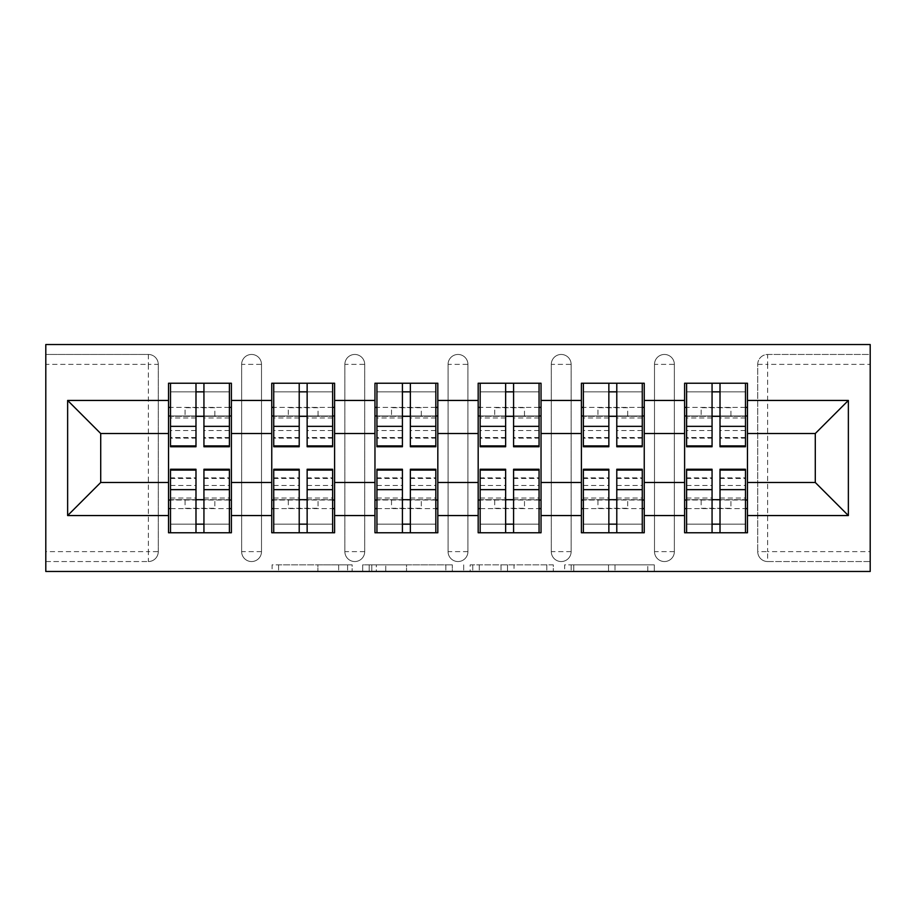 <?xml version="1.0" encoding="UTF-8"?>
<svg xmlns="http://www.w3.org/2000/svg" width="916" height="916" viewBox="0 0 916 916"><rect width="100%" height="100%" fill="white"/><g stroke="black" fill="none" stroke-linecap="round" stroke-linejoin="round"><path stroke-width="0.69" stroke-dasharray="4.58 3.44" d="M352.145 571.47L278.59 571.47L352.145 571.47L352.145 564.851L317.886 564.851L317.886 571.47L317.886 564.851L352.145 564.851L352.145 571.47L352.145 564.851L317.886 564.851L317.886 571.47L317.886 564.851L352.145 564.851L278.59 564.851L352.145 564.851M647.795 571.47L571.16 571.47L647.795 571.47L647.795 564.851L615.002 564.851L654.299 564.851L654.299 571.47L654.299 564.851L571.16 564.851L654.299 564.851L654.299 571.47L654.299 564.851L647.795 564.851L647.795 571.47M608.51 571.47L573.76 571.47L608.51 571.47L608.51 564.851L615.002 564.851L608.51 564.851L608.51 571.47L608.51 564.851L573.76 564.851L573.76 571.47L573.76 564.851L608.51 564.851L608.51 571.47M564.668 571.47L571.16 571.47L564.668 571.47L564.668 564.851L571.16 564.851L564.668 564.851L564.668 571.47M272.098 571.47L278.59 571.47L272.098 571.47L272.098 564.851L278.59 564.851L272.098 564.851L272.098 571.47M148.358 561.542A9.927 9.927 0 0 0 158.273 551.627L148.358 551.627L148.358 561.542A9.927 9.927 0 0 0 158.273 551.627L158.273 364.373A9.927 9.927 0 0 0 148.358 354.458L45.8 354.458L45.8 344.53L870.2 344.53L870.2 354.458L767.642 354.458A9.927 9.927 0 0 0 757.727 364.373L757.727 551.627A9.927 9.927 0 0 0 767.642 561.542L870.2 561.542L870.2 571.47L45.8 571.47L45.8 561.542L148.358 561.542L45.8 561.542L45.8 364.373L148.358 364.373L148.358 551.627L45.8 551.627M452.321 571.47L445.829 571.47L452.321 571.47L452.321 564.851L452.321 571.47M369.194 571.47L445.829 571.47L362.69 571.47L369.194 571.47L369.194 564.851L452.321 564.851L362.69 564.851L362.69 571.47L362.69 564.851L369.194 564.851L369.194 571.47M470.171 571.47L553.31 571.47L463.679 571.47L470.171 571.47L470.171 564.851L553.31 564.851L553.31 571.47L553.31 564.851L514.013 564.851L514.013 571.47M684.607 500.01L747.467 500.01L747.467 532.769L684.607 532.769L684.607 383.231L747.467 383.231L747.467 415.99L684.607 415.99M745.487 500.01L686.599 500.01M747.467 500.01L747.467 415.99M686.599 415.99L745.487 415.99M745.487 407.38L686.599 407.38M686.599 508.62L745.487 508.62M581.397 500.01L644.246 500.01L644.246 532.769L581.397 532.769L581.397 383.231L644.246 383.231L644.246 415.99L581.397 415.99M642.265 500.01L583.378 500.01M644.246 500.01L644.246 415.99M583.378 415.99L642.265 415.99M642.265 407.38L583.378 407.38M583.378 508.62L642.265 508.62M478.175 500.01L541.035 500.01L541.035 532.769L478.175 532.769L478.175 383.231L541.035 383.231L541.035 415.99L478.175 415.99M539.055 500.01L480.167 500.01M541.035 500.01L541.035 415.99M480.167 415.99L539.055 415.99M539.055 407.38L480.167 407.38M480.167 508.62L539.055 508.62M374.965 500.01L437.825 500.01L437.825 532.769L374.965 532.769L374.965 383.231L437.825 383.231L437.825 415.99L374.965 415.99M435.833 500.01L376.945 500.01M437.825 500.01L437.825 415.99M376.945 415.99L435.833 415.99M435.833 407.38L376.945 407.38M376.945 508.62L435.833 508.62M271.754 500.01L334.603 500.01L334.603 532.769L271.754 532.769L271.754 383.231L334.603 383.231L334.603 415.99L271.754 415.99M332.623 500.01L273.735 500.01M334.603 500.01L334.603 415.99M273.735 415.99L332.623 415.99M332.623 407.38L273.735 407.38M273.735 508.62L332.623 508.62M644.246 482.48L684.607 482.48M684.607 433.52L644.246 433.52M541.035 482.48L581.397 482.48M581.397 433.52L541.035 433.52M437.825 482.48L478.175 482.48M478.175 433.52L437.825 433.52M334.603 482.48L374.965 482.48M374.965 433.52L334.603 433.52M231.393 482.48L271.754 482.48M271.754 433.52L231.393 433.52M158.273 551.627L158.273 364.373A9.927 9.927 0 0 0 148.358 354.458L45.8 354.458L45.8 364.373M168.533 500.01L231.393 500.01L231.393 532.769L168.533 532.769L168.533 383.231L231.393 383.231L231.393 415.99L168.533 415.99M229.401 500.01L170.513 500.01M231.393 500.01L231.393 415.99M170.513 415.99L229.401 415.99M229.401 407.38L170.513 407.38M170.513 508.62L229.401 508.62M168.533 433.52L100.714 433.52L100.714 482.48L168.533 482.48M870.2 364.373L870.2 551.627L767.642 551.627L767.642 364.373L870.2 364.373L870.2 354.458L767.642 354.458A9.927 9.927 0 0 0 757.727 364.373L757.727 551.627A9.927 9.927 0 0 0 767.642 561.542L767.642 551.627L757.727 551.627A9.927 9.927 0 0 0 767.642 561.542L870.2 561.542L870.2 551.627M747.467 482.48L815.286 482.48L815.286 433.52L747.467 433.52M168.533 407.38L231.393 407.38M231.393 508.62L168.533 508.62M674.359 551.627L654.505 551.627A9.927 9.927 0 0 0 664.432 561.542A9.927 9.927 0 0 0 674.359 551.627L674.359 364.373A9.927 9.927 0 0 0 664.432 354.458A9.927 9.927 0 0 0 654.505 364.373L654.505 551.627L654.505 364.373A9.927 9.927 0 0 1 664.432 354.458A9.927 9.927 0 0 1 674.359 364.373L674.359 551.627A9.927 9.927 0 0 1 664.432 561.542A9.927 9.927 0 0 1 654.505 551.627A9.927 9.927 0 0 0 664.432 561.542M581.397 407.38L644.246 407.38M644.246 508.62L581.397 508.62M467.927 551.627L448.073 551.627A9.927 9.927 0 0 0 458 561.542A9.927 9.927 0 0 0 467.927 551.627L467.927 364.373A9.927 9.927 0 0 0 458 354.458A9.927 9.927 0 0 0 448.073 364.373L448.073 551.627L448.073 364.373A9.927 9.927 0 0 1 458 354.458A9.927 9.927 0 0 1 467.927 364.373L467.927 551.627A9.927 9.927 0 0 1 458 561.542A9.927 9.927 0 0 1 448.073 551.627A9.927 9.927 0 0 0 458 561.542M374.965 407.38L437.825 407.38M437.825 508.62L374.965 508.62M261.495 551.627L241.641 551.627A9.927 9.927 0 0 0 251.568 561.542A9.927 9.927 0 0 0 261.495 551.627L261.495 364.373A9.927 9.927 0 0 0 251.568 354.458A9.927 9.927 0 0 0 241.641 364.373L241.641 551.627L241.641 364.373A9.927 9.927 0 0 1 251.568 354.458A9.927 9.927 0 0 1 261.495 364.373L261.495 551.627A9.927 9.927 0 0 1 251.568 561.542A9.927 9.927 0 0 1 241.641 551.627A9.927 9.927 0 0 0 251.568 561.542M334.603 508.62L271.754 508.62M271.754 407.38L334.603 407.38M364.705 551.627L344.863 551.627A9.927 9.927 0 0 0 354.79 561.542A9.927 9.927 0 0 0 364.705 551.627L364.705 364.373A9.927 9.927 0 0 0 354.79 354.458A9.927 9.927 0 0 0 344.863 364.373L344.863 551.627L344.863 364.373A9.927 9.927 0 0 1 354.79 354.458A9.927 9.927 0 0 1 364.705 364.373L364.705 551.627A9.927 9.927 0 0 1 354.79 561.542A9.927 9.927 0 0 1 344.863 551.627A9.927 9.927 0 0 0 354.79 561.542M541.035 508.62L478.175 508.62M478.175 407.38L541.035 407.38M571.137 551.627L551.295 551.627A9.927 9.927 0 0 0 561.21 561.542A9.927 9.927 0 0 0 571.137 551.627L571.137 364.373A9.927 9.927 0 0 0 561.21 354.458A9.927 9.927 0 0 0 551.295 364.373L551.295 551.627L551.295 364.373A9.927 9.927 0 0 1 561.21 354.458A9.927 9.927 0 0 1 571.137 364.373L571.137 551.627A9.927 9.927 0 0 1 561.21 561.542A9.927 9.927 0 0 1 551.295 551.627A9.927 9.927 0 0 0 561.21 561.542M747.467 508.62L684.607 508.62M684.607 407.38L747.467 407.38M376.327 571.47L385.75 571.47L376.327 571.47L376.327 564.851L371.781 564.851L371.781 571.47L371.781 564.851L385.75 564.851L376.327 564.851L376.327 571.47M385.75 571.47L406.532 571.47L385.75 571.47L385.75 564.851L406.532 564.851L406.532 571.47L406.532 564.851L385.75 564.851L385.75 571.47M470.171 564.851L507.521 564.851L507.521 571.47L507.521 564.851L501.029 564.851L507.521 564.851L507.521 571.47L507.521 564.851L514.013 564.851M472.77 564.851L472.77 571.47L472.77 564.851M463.679 564.851L463.679 571.47L463.679 564.851M229.401 446.756L229.401 426.158L229.401 438.146L203.936 438.146L203.936 383.231L170.513 383.231L170.513 416.322L214.848 416.322L214.848 407.712L185.078 407.712L185.078 416.322L185.078 407.712L214.848 407.712L214.848 416.322L229.401 416.322L229.401 383.231L170.513 383.231M229.401 438.146L229.401 391.842L170.513 391.842L170.513 416.322L195.99 416.322M203.936 446.756L203.936 438.146M229.401 430.554L203.936 430.554M195.99 446.756L195.99 426.158L195.99 438.146L170.513 438.146L170.513 391.842L195.99 391.842L195.99 383.231M195.99 438.146L195.99 391.842M170.513 446.756L170.513 438.146M195.99 430.554L170.513 430.554M203.936 416.322L229.401 416.322L229.401 391.842L203.936 391.842M229.401 383.231L203.936 383.231M195.99 426.158L170.513 426.158M229.401 426.158L203.936 426.158M170.513 469.244L170.513 489.842L170.513 477.854L195.99 477.854L195.99 532.769L229.401 532.769L229.401 499.678L185.078 499.678L185.078 508.288L214.848 508.288L214.848 499.678L214.848 508.288L185.078 508.288L185.078 499.678L170.513 499.678L170.513 532.769L229.401 532.769M170.513 477.854L170.513 524.158L229.401 524.158L229.401 499.678L203.936 499.678M195.99 469.244L195.99 477.854M170.513 485.446L195.99 485.446M203.936 469.244L203.936 489.842L203.936 477.854L229.401 477.854L229.401 524.158L203.936 524.158L203.936 532.769M203.936 477.854L203.936 524.158M229.401 469.244L229.401 477.854M203.936 485.446L229.401 485.446M195.99 499.678L170.513 499.678L170.513 524.158L195.99 524.158M170.513 532.769L195.99 532.769M203.936 489.842L229.401 489.842M170.513 489.842L195.99 489.842M332.623 446.756L332.623 426.158L332.623 438.146L307.146 438.146L307.146 383.231L273.735 383.231L273.735 416.322L318.058 416.322L318.058 407.712L288.288 407.712L288.288 416.322L288.288 407.712L318.058 407.712L318.058 416.322L332.623 416.322L332.623 383.231L273.735 383.231M332.623 438.146L332.623 391.842L273.735 391.842L273.735 416.322L299.211 416.322M307.146 446.756L307.146 438.146M332.623 430.554L307.146 430.554M299.211 446.756L299.211 426.158L299.211 438.146L273.735 438.146L273.735 391.842L299.211 391.842L299.211 383.231M299.211 438.146L299.211 391.842M273.735 446.756L273.735 438.146M299.211 430.554L273.735 430.554M307.146 416.322L332.623 416.322L332.623 391.842L307.146 391.842M332.623 383.231L307.146 383.231M299.211 426.158L273.735 426.158M332.623 426.158L307.146 426.158M435.833 446.756L435.833 426.158L435.833 438.146L410.357 438.146L410.357 383.231L376.945 383.231L376.945 416.322L421.28 416.322L421.28 407.712L391.51 407.712L391.51 416.322L391.51 407.712L421.28 407.712L421.28 416.322L435.833 416.322L435.833 383.231L376.945 383.231M435.833 438.146L435.833 391.842L376.945 391.842L376.945 416.322L402.422 416.322M410.357 446.756L410.357 438.146M435.833 430.554L410.357 430.554M402.422 446.756L402.422 426.158L402.422 438.146L376.945 438.146L376.945 391.842L402.422 391.842L402.422 383.231M402.422 438.146L402.422 391.842M376.945 446.756L376.945 438.146M402.422 430.554L376.945 430.554M410.357 416.322L435.833 416.322L435.833 391.842L410.357 391.842M435.833 383.231L410.357 383.231M402.422 426.158L376.945 426.158M435.833 426.158L410.357 426.158M539.055 446.756L539.055 426.158L539.055 438.146L513.578 438.146L513.578 383.231L480.167 383.231L480.167 416.322L524.49 416.322L524.49 407.712L494.72 407.712L494.72 416.322L494.72 407.712L524.49 407.712L524.49 416.322L539.055 416.322L539.055 383.231L480.167 383.231M539.055 438.146L539.055 391.842L480.167 391.842L480.167 416.322L505.643 416.322M513.578 446.756L513.578 438.146M539.055 430.554L513.578 430.554M505.643 446.756L505.643 426.158L505.643 438.146L480.167 438.146L480.167 391.842L505.643 391.842L505.643 383.231M505.643 438.146L505.643 391.842M480.167 446.756L480.167 438.146M505.643 430.554L480.167 430.554M513.578 416.322L539.055 416.322L539.055 391.842L513.578 391.842M539.055 383.231L513.578 383.231M505.643 426.158L480.167 426.158M539.055 426.158L513.578 426.158M642.265 446.756L642.265 426.158L642.265 438.146L616.789 438.146L616.789 383.231L583.378 383.231L583.378 416.322L627.712 416.322L627.712 407.712L597.942 407.712L597.942 416.322L597.942 407.712L627.712 407.712L627.712 416.322L642.265 416.322L642.265 383.231L583.378 383.231M642.265 438.146L642.265 391.842L583.378 391.842L583.378 416.322L608.854 416.322M616.789 446.756L616.789 438.146M642.265 430.554L616.789 430.554M608.854 446.756L608.854 426.158L608.854 438.146L583.378 438.146L583.378 391.842L608.854 391.842L608.854 383.231M608.854 438.146L608.854 391.842M583.378 446.756L583.378 438.146M608.854 430.554L583.378 430.554M616.789 416.322L642.265 416.322L642.265 391.842L616.789 391.842M642.265 383.231L616.789 383.231M608.854 426.158L583.378 426.158M642.265 426.158L616.789 426.158M745.487 446.756L745.487 426.158L745.487 438.146L720.01 438.146L720.01 383.231L686.599 383.231L686.599 416.322L730.922 416.322L730.922 407.712L701.152 407.712L701.152 416.322L701.152 407.712L730.922 407.712L730.922 416.322L745.487 416.322L745.487 383.231L686.599 383.231M745.487 438.146L745.487 391.842L686.599 391.842L686.599 416.322L712.064 416.322M720.01 446.756L720.01 438.146M745.487 430.554L720.01 430.554M712.064 446.756L712.064 426.158L712.064 438.146L686.599 438.146L686.599 391.842L712.064 391.842L712.064 383.231M712.064 438.146L712.064 391.842M686.599 446.756L686.599 438.146M712.064 430.554L686.599 430.554M720.01 416.322L745.487 416.322L745.487 391.842L720.01 391.842M745.487 383.231L720.01 383.231M712.064 426.158L686.599 426.158M745.487 426.158L720.01 426.158M273.735 469.244L273.735 489.842L273.735 477.854L299.211 477.854L299.211 532.769L332.623 532.769L332.623 499.678L288.288 499.678L288.288 508.288L318.058 508.288L318.058 499.678L318.058 508.288L288.288 508.288L288.288 499.678L273.735 499.678L273.735 532.769L332.623 532.769M273.735 477.854L273.735 524.158L332.623 524.158L332.623 499.678L307.146 499.678M299.211 469.244L299.211 477.854M273.735 485.446L299.211 485.446M307.146 469.244L307.146 489.842L307.146 477.854L332.623 477.854L332.623 524.158L307.146 524.158L307.146 532.769M307.146 477.854L307.146 524.158M332.623 469.244L332.623 477.854M307.146 485.446L332.623 485.446M299.211 499.678L273.735 499.678L273.735 524.158L299.211 524.158M273.735 532.769L299.211 532.769M307.146 489.842L332.623 489.842M273.735 489.842L299.211 489.842M376.945 469.244L376.945 489.842L376.945 477.854L402.422 477.854L402.422 532.769L435.833 532.769L435.833 499.678L391.51 499.678L391.51 508.288L421.28 508.288L421.28 499.678L421.28 508.288L391.51 508.288L391.51 499.678L376.945 499.678L376.945 532.769L435.833 532.769M376.945 477.854L376.945 524.158L435.833 524.158L435.833 499.678L410.357 499.678M402.422 469.244L402.422 477.854M376.945 485.446L402.422 485.446M410.357 469.244L410.357 489.842L410.357 477.854L435.833 477.854L435.833 524.158L410.357 524.158L410.357 532.769M410.357 477.854L410.357 524.158M435.833 469.244L435.833 477.854M410.357 485.446L435.833 485.446M402.422 499.678L376.945 499.678L376.945 524.158L402.422 524.158M376.945 532.769L402.422 532.769M410.357 489.842L435.833 489.842M376.945 489.842L402.422 489.842M480.167 469.244L480.167 489.842L480.167 477.854L505.643 477.854L505.643 532.769L539.055 532.769L539.055 499.678L494.72 499.678L494.72 508.288L524.49 508.288L524.49 499.678L524.49 508.288L494.72 508.288L494.72 499.678L480.167 499.678L480.167 532.769L539.055 532.769M480.167 477.854L480.167 524.158L539.055 524.158L539.055 499.678L513.578 499.678M505.643 469.244L505.643 477.854M480.167 485.446L505.643 485.446M513.578 469.244L513.578 489.842L513.578 477.854L539.055 477.854L539.055 524.158L513.578 524.158L513.578 532.769M513.578 477.854L513.578 524.158M539.055 469.244L539.055 477.854M513.578 485.446L539.055 485.446M505.643 499.678L480.167 499.678L480.167 524.158L505.643 524.158M480.167 532.769L505.643 532.769M513.578 489.842L539.055 489.842M480.167 489.842L505.643 489.842M583.378 469.244L583.378 489.842L583.378 477.854L608.854 477.854L608.854 532.769L642.265 532.769L642.265 499.678L597.942 499.678L597.942 508.288L627.712 508.288L627.712 499.678L627.712 508.288L597.942 508.288L597.942 499.678L583.378 499.678L583.378 532.769L642.265 532.769M583.378 477.854L583.378 524.158L642.265 524.158L642.265 499.678L616.789 499.678M608.854 469.244L608.854 477.854M583.378 485.446L608.854 485.446M616.789 469.244L616.789 489.842L616.789 477.854L642.265 477.854L642.265 524.158L616.789 524.158L616.789 532.769M616.789 477.854L616.789 524.158M642.265 469.244L642.265 477.854M616.789 485.446L642.265 485.446M608.854 499.678L583.378 499.678L583.378 524.158L608.854 524.158M583.378 532.769L608.854 532.769M616.789 489.842L642.265 489.842M583.378 489.842L608.854 489.842M686.599 469.244L686.599 489.842L686.599 477.854L712.064 477.854L712.064 532.769L745.487 532.769L745.487 499.678L701.152 499.678L701.152 508.288L730.922 508.288L730.922 499.678L730.922 508.288L701.152 508.288L701.152 499.678L686.599 499.678L686.599 532.769L745.487 532.769M686.599 477.854L686.599 524.158L745.487 524.158L745.487 499.678L720.01 499.678M712.064 469.244L712.064 477.854M686.599 485.446L712.064 485.446M720.01 469.244L720.01 489.842L720.01 477.854L745.487 477.854L745.487 524.158L720.01 524.158L720.01 532.769M720.01 477.854L720.01 524.158M745.487 469.244L745.487 477.854M720.01 485.446L745.487 485.446M712.064 499.678L686.599 499.678L686.599 524.158L712.064 524.158M686.599 532.769L712.064 532.769M720.01 489.842L745.487 489.842M686.599 489.842L712.064 489.842M347.599 564.851L347.599 571.47L347.599 564.851M148.358 354.458L148.358 364.373L158.273 364.373A9.927 9.927 0 0 0 148.358 354.458M757.727 364.373L767.642 364.373L767.642 354.458M251.568 354.458A9.927 9.927 0 0 1 261.495 364.373L241.641 364.373M354.79 354.458A9.927 9.927 0 0 1 364.705 364.373L344.863 364.373M458 354.458A9.927 9.927 0 0 1 467.927 364.373L448.073 364.373M561.21 354.458A9.927 9.927 0 0 1 571.137 364.373L551.295 364.373M664.432 354.458A9.927 9.927 0 0 1 674.359 364.373L654.505 364.373M338.668 564.851L338.668 571.47L338.668 564.851M278.59 564.851L278.59 571.47L278.59 564.851M445.829 564.851L445.829 571.47L445.829 564.851M546.806 564.851L546.806 571.47L546.806 564.851M501.029 564.851L501.029 571.47L501.029 564.851M479.274 564.851L479.274 571.47L479.274 564.851M615.002 564.851L615.002 571.47L615.002 564.851M571.16 564.851L571.16 571.47L571.16 564.851M229.401 437.527L203.936 437.527M195.99 437.527L170.513 437.527M195.99 417.959L170.513 417.959M229.401 417.959L203.936 417.959M170.513 478.473L195.99 478.473M203.936 478.473L229.401 478.473M203.936 498.041L229.401 498.041M170.513 498.041L195.99 498.041M332.623 437.527L307.146 437.527M299.211 437.527L273.735 437.527M299.211 417.959L273.735 417.959M332.623 417.959L307.146 417.959M435.833 437.527L410.357 437.527M402.422 437.527L376.945 437.527M402.422 417.959L376.945 417.959M435.833 417.959L410.357 417.959M539.055 437.527L513.578 437.527M505.643 437.527L480.167 437.527M505.643 417.959L480.167 417.959M539.055 417.959L513.578 417.959M642.265 437.527L616.789 437.527M608.854 437.527L583.378 437.527M608.854 417.959L583.378 417.959M642.265 417.959L616.789 417.959M745.487 437.527L720.01 437.527M712.064 437.527L686.599 437.527M712.064 417.959L686.599 417.959M745.487 417.959L720.01 417.959M273.735 478.473L299.211 478.473M307.146 478.473L332.623 478.473M307.146 498.041L332.623 498.041M273.735 498.041L299.211 498.041M376.945 478.473L402.422 478.473M410.357 478.473L435.833 478.473M410.357 498.041L435.833 498.041M376.945 498.041L402.422 498.041M480.167 478.473L505.643 478.473M513.578 478.473L539.055 478.473M513.578 498.041L539.055 498.041M480.167 498.041L505.643 498.041M583.378 478.473L608.854 478.473M616.789 478.473L642.265 478.473M616.789 498.041L642.265 498.041M583.378 498.041L608.854 498.041M686.599 478.473L712.064 478.473M720.01 478.473L745.487 478.473M720.01 498.041L745.487 498.041M686.599 498.041L712.064 498.041"/><path stroke-width="1.37" d="M45.8 571.47L870.2 571.47L870.2 344.53L45.8 344.53L45.8 571.47M747.467 500.01L745.487 500.01M686.599 500.01L684.607 500.01M684.607 415.99L686.599 415.99M745.487 415.99L747.467 415.99M747.467 407.38L745.487 407.38M686.599 407.38L684.607 407.38M684.607 508.62L686.599 508.62M745.487 508.62L747.467 508.62M644.246 500.01L642.265 500.01M583.378 500.01L581.397 500.01M581.397 415.99L583.378 415.99M642.265 415.99L644.246 415.99M644.246 407.38L642.265 407.38M583.378 407.38L581.397 407.38M581.397 508.62L583.378 508.62M642.265 508.62L644.246 508.62M541.035 500.01L539.055 500.01M480.167 500.01L478.175 500.01M478.175 415.99L480.167 415.99M539.055 415.99L541.035 415.99M541.035 407.38L539.055 407.38M480.167 407.38L478.175 407.38M478.175 508.62L480.167 508.62M539.055 508.62L541.035 508.62M437.825 500.01L435.833 500.01M376.945 500.01L374.965 500.01M374.965 415.99L376.945 415.99M435.833 415.99L437.825 415.99M437.825 407.38L435.833 407.38M376.945 407.38L374.965 407.38M374.965 508.62L376.945 508.62M435.833 508.62L437.825 508.62M334.603 500.01L332.623 500.01M273.735 500.01L271.754 500.01M271.754 415.99L273.735 415.99M332.623 415.99L334.603 415.99M334.603 407.38L332.623 407.38M273.735 407.38L271.754 407.38M271.754 508.62L273.735 508.62M332.623 508.62L334.603 508.62M815.286 482.48L815.286 433.52L747.467 433.52L747.467 482.48L815.286 482.48L848.365 515.559L848.365 400.441L747.467 400.441L747.467 383.231L684.607 383.231L684.607 433.52L644.246 433.52L644.246 482.48L684.607 482.48L684.607 433.52M848.365 515.559L747.467 515.559L747.467 532.769L684.607 532.769L684.607 515.559L644.246 515.559L644.246 532.769L581.397 532.769L581.397 515.559L541.035 515.559L541.035 532.769L478.175 532.769L478.175 515.559L437.825 515.559L437.825 532.769L374.965 532.769L374.965 515.559L334.603 515.559L334.603 532.769L271.754 532.769L271.754 515.559L231.393 515.559L231.393 532.769L168.533 532.769L168.533 515.559L67.635 515.559L67.635 400.441L168.533 400.441L168.533 433.52L100.714 433.52L100.714 482.48L168.533 482.48L168.533 433.52M684.607 400.441L644.246 400.441L644.246 383.231L581.397 383.231L581.397 400.441L541.035 400.441L541.035 383.231L478.175 383.231L478.175 400.441L437.825 400.441L437.825 383.231L374.965 383.231L374.965 400.441L334.603 400.441L334.603 383.231L271.754 383.231L271.754 400.441L231.393 400.441L231.393 383.231L168.533 383.231L168.533 400.441M684.607 482.48L684.607 515.559M644.246 482.48L644.246 515.559M644.246 400.441L644.246 433.52M541.035 482.48L581.397 482.48L581.397 433.52L541.035 433.52L541.035 515.559M581.397 482.48L581.397 515.559M581.397 400.441L581.397 433.52M541.035 400.441L541.035 433.52M437.825 482.48L478.175 482.48L478.175 433.52L437.825 433.52L437.825 515.559M478.175 482.48L478.175 515.559M478.175 400.441L478.175 433.52M437.825 400.441L437.825 433.52M334.603 482.48L374.965 482.48L374.965 433.52L334.603 433.52L334.603 515.559M374.965 482.48L374.965 515.559M374.965 400.441L374.965 433.52M334.603 400.441L334.603 433.52M231.393 482.48L271.754 482.48L271.754 433.52L231.393 433.52L231.393 515.559M271.754 482.48L271.754 515.559M271.754 400.441L271.754 433.52M231.393 400.441L231.393 433.52M231.393 500.01L229.401 500.01M170.513 500.01L168.533 500.01M168.533 415.99L170.513 415.99M229.401 415.99L231.393 415.99M231.393 407.38L229.401 407.38M170.513 407.38L168.533 407.38M168.533 508.62L170.513 508.62M229.401 508.62L231.393 508.62M168.533 482.48L168.533 515.559M100.714 482.48L67.635 515.559M67.635 400.441L100.714 433.52M747.467 482.48L747.467 515.559M747.467 400.441L747.467 433.52M848.365 400.441L815.286 433.52M229.401 383.231L229.401 446.756L203.936 446.756L203.936 383.231M195.99 383.231L195.99 446.756L170.513 446.756L170.513 383.231M195.99 391.842L203.936 391.842M203.936 416.322L195.99 416.322M170.513 532.769L170.513 469.244L195.99 469.244L195.99 532.769M203.936 532.769L203.936 469.244L229.401 469.244L229.401 532.769M203.936 524.158L195.99 524.158M195.99 499.678L203.936 499.678M332.623 383.231L332.623 446.756L307.146 446.756L307.146 383.231M299.211 383.231L299.211 446.756L273.735 446.756L273.735 383.231M299.211 391.842L307.146 391.842M307.146 416.322L299.211 416.322M435.833 383.231L435.833 446.756L410.357 446.756L410.357 383.231M402.422 383.231L402.422 446.756L376.945 446.756L376.945 383.231M402.422 391.842L410.357 391.842M410.357 416.322L402.422 416.322M539.055 383.231L539.055 446.756L513.578 446.756L513.578 383.231M505.643 383.231L505.643 446.756L480.167 446.756L480.167 383.231M505.643 391.842L513.578 391.842M513.578 416.322L505.643 416.322M642.265 383.231L642.265 446.756L616.789 446.756L616.789 383.231M608.854 383.231L608.854 446.756L583.378 446.756L583.378 383.231M608.854 391.842L616.789 391.842M616.789 416.322L608.854 416.322M745.487 383.231L745.487 446.756L720.01 446.756L720.01 383.231M712.064 383.231L712.064 446.756L686.599 446.756L686.599 383.231M712.064 391.842L720.01 391.842M720.01 416.322L712.064 416.322M273.735 532.769L273.735 469.244L299.211 469.244L299.211 532.769M307.146 532.769L307.146 469.244L332.623 469.244L332.623 532.769M307.146 524.158L299.211 524.158M299.211 499.678L307.146 499.678M376.945 532.769L376.945 469.244L402.422 469.244L402.422 532.769M410.357 532.769L410.357 469.244L435.833 469.244L435.833 532.769M410.357 524.158L402.422 524.158M402.422 499.678L410.357 499.678M480.167 532.769L480.167 469.244L505.643 469.244L505.643 532.769M513.578 532.769L513.578 469.244L539.055 469.244L539.055 532.769M513.578 524.158L505.643 524.158M505.643 499.678L513.578 499.678M583.378 532.769L583.378 469.244L608.854 469.244L608.854 532.769M616.789 532.769L616.789 469.244L642.265 469.244L642.265 532.769M616.789 524.158L608.854 524.158M608.854 499.678L616.789 499.678M686.599 532.769L686.599 469.244L712.064 469.244L712.064 532.769M720.01 532.769L720.01 469.244L745.487 469.244L745.487 532.769M720.01 524.158L712.064 524.158M712.064 499.678L720.01 499.678M195.99 426.341L170.513 426.341M195.99 445.909L170.513 445.909M229.401 426.341L203.936 426.341M229.401 445.909L203.936 445.909M203.936 489.659L229.401 489.659M203.936 470.091L229.401 470.091M170.513 489.659L195.99 489.659M170.513 470.091L195.99 470.091M299.211 426.341L273.735 426.341M299.211 445.909L273.735 445.909M332.623 426.341L307.146 426.341M332.623 445.909L307.146 445.909M402.422 426.341L376.945 426.341M402.422 445.909L376.945 445.909M435.833 426.341L410.357 426.341M435.833 445.909L410.357 445.909M505.643 426.341L480.167 426.341M505.643 445.909L480.167 445.909M539.055 426.341L513.578 426.341M539.055 445.909L513.578 445.909M608.854 426.341L583.378 426.341M608.854 445.909L583.378 445.909M642.265 426.341L616.789 426.341M642.265 445.909L616.789 445.909M712.064 426.341L686.599 426.341M712.064 445.909L686.599 445.909M745.487 426.341L720.01 426.341M745.487 445.909L720.01 445.909M307.146 489.659L332.623 489.659M307.146 470.091L332.623 470.091M273.735 489.659L299.211 489.659M273.735 470.091L299.211 470.091M410.357 489.659L435.833 489.659M410.357 470.091L435.833 470.091M376.945 489.659L402.422 489.659M376.945 470.091L402.422 470.091M513.578 489.659L539.055 489.659M513.578 470.091L539.055 470.091M480.167 489.659L505.643 489.659M480.167 470.091L505.643 470.091M616.789 489.659L642.265 489.659M616.789 470.091L642.265 470.091M583.378 489.659L608.854 489.659M583.378 470.091L608.854 470.091M720.01 489.659L745.487 489.659M720.01 470.091L745.487 470.091M686.599 489.659L712.064 489.659M686.599 470.091L712.064 470.091"/></g></svg>
